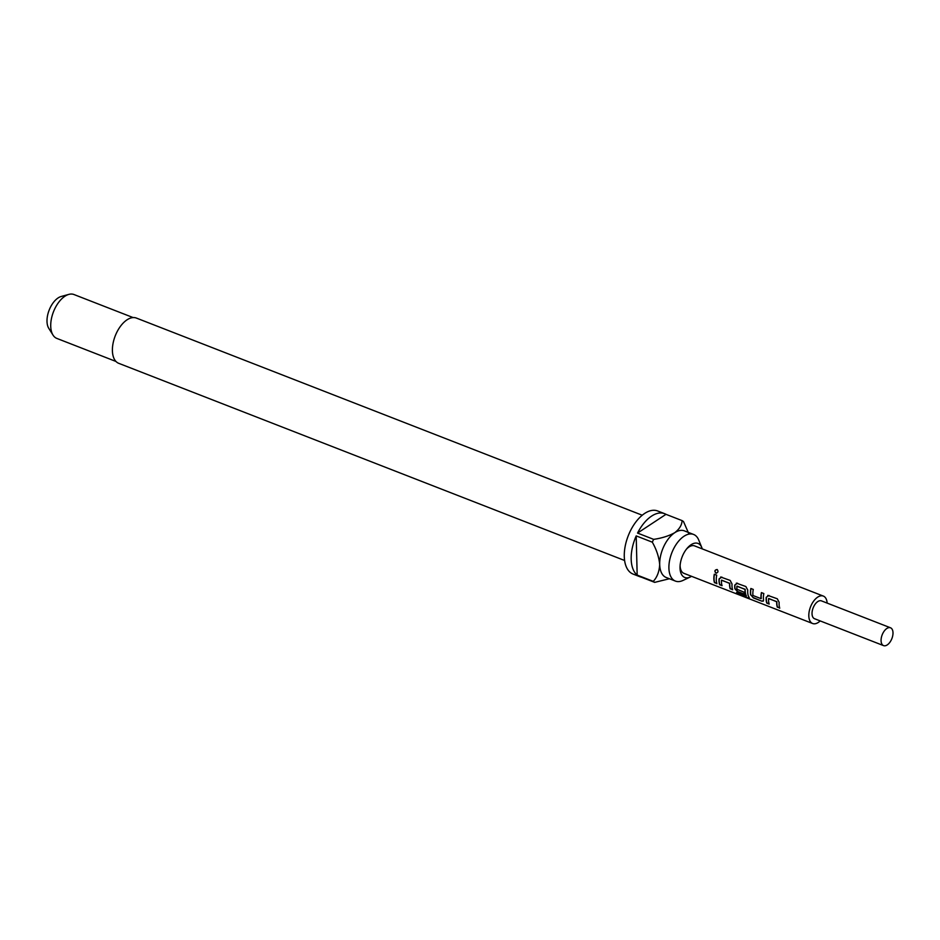 <?xml version="1.0" encoding="UTF-8"?>
<svg xmlns="http://www.w3.org/2000/svg" width="940" height="940" viewBox="0 0 940 940"><rect width="100%" height="100%" fill="white"/><g stroke="black" fill="none" stroke-linecap="round" stroke-linejoin="round"><path stroke-width="1.41" d="M717.349 569.616L717.267 569.581C714.858 569.993 714.447 571.168 716.033 573.118L716.445 573.2M716.033 573.118L715.869 573.106C718.148 572.648 718.571 571.449 717.126 569.511C714.694 569.934 714.283 571.132 715.869 573.106L716.327 573.212M721.873 577.09L719.253 578.84A14.429 7.849 111.3 0 0 719.194 580.72A14.429 7.849 111.3 0 0 719.829 584.551L721.967 585.385M721.697 577.113L719.065 578.923A14.723 8.014 111.3 0 0 719.018 580.85A14.723 8.014 111.3 0 0 719.652 584.751L722.073 585.691A14.723 8.014 111.3 0 1 721.427 581.789A14.723 8.014 111.3 0 1 721.462 580.239L729.781 583.317A14.429 7.849 111.3 0 0 729.745 584.833A14.429 7.849 111.3 0 0 730.38 588.663L732.624 589.803A14.723 8.014 111.3 0 1 731.978 585.902A14.723 8.014 111.3 0 1 732.037 583.987L730.157 580.415L720.616 577.007M737.583 583.211L734.962 584.962A14.429 7.849 111.3 0 0 734.904 586.842A14.429 7.849 111.3 0 0 735.045 588.593L737.783 591.554L744.445 594.139M737.407 583.235L734.775 585.044A14.723 8.014 111.3 0 0 734.716 586.971A14.723 8.014 111.3 0 0 734.868 588.757L737.618 591.754L744.539 594.444A14.723 8.014 111.3 0 1 744.022 592.165L736.972 589.263A14.723 8.014 111.3 0 1 736.878 587.806A14.723 8.014 111.3 0 1 736.901 586.266L745.22 589.345A14.429 7.849 111.3 0 0 745.197 590.861A14.429 7.849 111.3 0 0 746.395 595.995L736.572 592.541A14.723 8.014 111.3 0 0 737.724 593.998L747.876 597.946L749.051 597.488A14.723 8.014 111.3 0 1 747.688 592.024A14.723 8.014 111.3 0 1 747.746 590.109L745.866 586.537L736.326 583.129M751.013 588.546A14.429 7.849 111.3 0 0 750.614 592.964A14.429 7.849 111.3 0 0 750.755 594.715L753.328 597.875L761.776 601.165L763.315 601.106L763.539 599.932A14.723 8.014 111.3 0 1 763.398 598.145A14.723 8.014 111.3 0 1 763.832 593.539L761.412 592.6A14.723 8.014 111.3 0 0 760.977 597.206A14.723 8.014 111.3 0 0 761.083 598.663L752.952 595.49A14.723 8.014 111.3 0 1 752.846 594.033A14.723 8.014 111.3 0 1 753.281 589.427L750.86 588.487A14.723 8.014 111.3 0 0 750.425 593.093A14.723 8.014 111.3 0 0 750.578 594.879M761.565 592.658A14.429 7.849 111.3 0 0 761.165 597.076A14.429 7.849 111.3 0 0 761.259 598.51L761.083 598.663M769.002 595.455L766.37 597.206A14.429 7.849 111.3 0 0 766.323 599.086A14.429 7.849 111.3 0 0 766.946 602.916L769.096 603.75M768.826 595.478L766.194 597.288A14.723 8.014 111.3 0 0 766.135 599.215A14.723 8.014 111.3 0 0 766.77 603.116L769.19 604.056A14.723 8.014 111.3 0 1 768.556 600.155A14.723 8.014 111.3 0 1 768.579 598.604L776.898 601.694A14.429 7.849 111.3 0 0 776.875 603.198A14.429 7.849 111.3 0 0 777.498 607.029L779.742 608.168A14.723 8.014 111.3 0 1 779.107 604.267A14.723 8.014 111.3 0 1 779.154 602.352L777.286 598.78L767.745 595.373M714.447 574.293A14.429 7.849 111.3 0 0 714.048 578.711A14.429 7.849 111.3 0 0 714.67 582.542L716.914 583.681A14.723 8.014 111.3 0 1 716.28 579.78A14.723 8.014 111.3 0 1 716.703 575.174L714.294 574.234A14.723 8.014 111.3 0 0 713.86 578.84A14.723 8.014 111.3 0 0 714.494 582.741M890.509 627.791L821.466 600.883A9.565 5.205 111.3 0 0 815.168 604.161A9.565 5.205 111.3 0 0 812.031 613.726A9.565 5.205 111.3 0 0 814.51 618.708L883.565 645.616A9.565 5.205 111.3 0 0 889.851 642.337A9.565 5.205 111.3 0 0 893 632.773A9.565 5.205 111.3 0 0 890.509 627.791A9.565 5.205 111.3 0 0 884.223 631.069A9.565 5.205 111.3 0 0 881.074 640.634A9.565 5.205 111.3 0 0 883.565 645.616M827.141 603.092A14.723 8.014 111.3 0 0 823.334 596.077A14.723 8.014 111.3 0 0 813.652 601.118A14.723 8.014 111.3 0 0 808.811 615.841A14.723 8.014 111.3 0 0 812.642 623.514L683.944 573.353A14.723 8.014 -68.7 0 1 680.114 565.68A14.723 8.014 -68.7 0 1 680.102 565.375M812.642 623.514A14.723 8.014 111.3 0 0 820.185 620.917M768.755 598.486L776.722 601.776A14.723 8.014 111.3 0 0 776.687 603.327A14.723 8.014 111.3 0 0 777.333 607.228M749.239 598.145L749.051 597.488M737.077 586.137L745.032 589.427A14.723 8.014 111.3 0 0 745.009 590.978A14.723 8.014 111.3 0 0 746.231 596.219M721.626 580.121L729.593 583.411A14.723 8.014 111.3 0 0 729.569 584.962A14.723 8.014 111.3 0 0 730.204 588.863M686.411 549.195A14.723 8.014 -68.7 0 1 694.636 545.917L823.334 596.077M702.239 548.878A18.259 9.941 111.3 0 0 701.769 547.48A18.259 9.941 111.3 0 0 687.081 548.361A18.259 9.941 111.3 0 0 680.043 566.432A18.259 9.941 111.3 0 0 680.019 567.96A18.259 9.941 111.3 0 0 690.254 577.019A18.259 9.941 111.3 0 0 691.546 576.314M701.769 547.48L698.702 539.983A25.028 13.618 111.3 0 0 693.591 534.449A25.028 13.618 111.3 0 0 677.141 543.026A25.028 13.618 111.3 0 0 668.904 568.054A25.028 13.618 111.3 0 0 675.414 581.085A25.028 13.618 111.3 0 0 682.922 580.462L690.254 577.019M642.243 515.226L136.371 318.061A24.287 13.219 111.3 0 0 120.402 326.38A24.287 13.219 111.3 0 0 112.4 350.679A24.287 13.219 111.3 0 0 118.722 363.322L624.595 560.487M133.092 317.567L73.966 294.526A23.559 12.819 111.3 0 0 68.867 294.385A23.559 12.819 111.3 0 0 50.725 326.156A23.559 12.819 111.3 0 0 53.004 335.075A23.559 12.819 111.3 0 0 56.858 338.423L115.984 361.465M68.867 294.385L61.218 296.476A18.459 10.046 111.3 0 0 47 321.363A18.459 10.046 111.3 0 0 48.786 328.354L53.004 335.075M675.414 581.085L666.213 577.501A25.028 13.618 -68.7 0 1 659.692 564.47A25.028 13.618 -68.7 0 1 674.779 532.674A25.028 13.618 -68.7 0 1 684.391 530.865L693.591 534.449M688.985 534.108L683.521 521.606A33.864 18.424 -68.7 0 0 682.087 520.607L665.978 514.333A33.864 18.424 111.3 0 0 664.58 513.663L657.671 510.972A33.864 18.424 111.3 0 0 635.417 522.57A33.864 18.424 111.3 0 0 624.277 556.433A33.864 18.424 111.3 0 0 633.078 574.07L639.987 576.761A33.864 18.424 111.3 0 0 641.468 577.207M664.58 513.663A33.864 18.424 111.3 0 0 637.543 533.074L653.652 539.36A33.864 18.424 -68.7 0 0 652.313 542.18L636.204 535.894A33.864 18.424 111.3 0 0 631.175 559.124A33.864 18.424 111.3 0 0 637.167 575.092L653.277 581.366A33.864 18.424 -68.7 0 0 654.698 582.365L638.589 576.091A33.864 18.424 111.3 0 0 639.987 576.761M682.087 520.607C681.911 524.99 679.467 529.009 674.779 532.674C668.939 535.929 661.901 538.162 653.652 539.36M665.978 514.333L637.543 533.074M652.313 542.18C656.519 549.606 658.975 557.032 659.692 564.47C659.316 571.52 657.178 577.148 653.277 581.366M636.204 535.894L637.167 575.092M654.698 582.365L669.421 578.746M714.67 582.542L716.82 583.376M777.498 607.029L779.648 607.863M750.755 594.715L753.328 597.875M753.492 597.676L761.776 601.165M761.952 600.966L763.409 600.989M736.972 592.694A14.429 7.849 111.3 0 0 737.865 593.739L737.724 593.998M737.865 593.739L747.876 597.946M748.017 597.687L749.204 597.264M730.38 588.663L732.519 589.498"/></g></svg>
